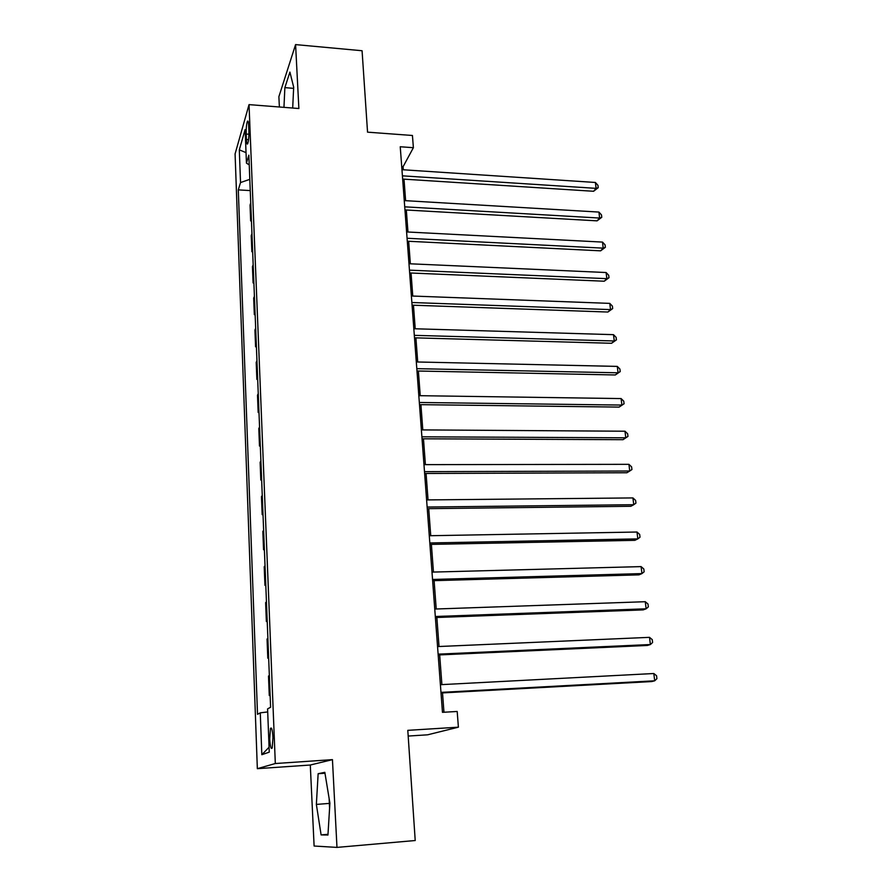 <?xml version="1.0" encoding="UTF-8"?>
<svg xmlns="http://www.w3.org/2000/svg" width="892" height="892" viewBox="0 0 892 892"><rect width="100%" height="100%" fill="white"/><g stroke="black" fill="none" stroke-linecap="round" stroke-linejoin="round"><path stroke-width="1.34" d="M272.963 737.561C272.473 729.912 271.647 726.868 270.488 728.429L269.719 738.866C270.198 746.515 271.023 749.57 272.194 748.031L272.963 737.561M408.179 736.056L427.569 734.818L458.399 727.181L457.183 711.47L442.465 712.329L400.24 146.756L413.386 147.693L412.438 135.484L367.549 132.161L362.074 50.744L295.587 44.6L278.884 96.682L279.374 106.995M336.975 847.4L332.448 759.638L310.293 765.024L314.107 846.029L336.975 847.4L415.215 840.52L407.8 730.347L458.399 727.181M310.293 765.024L257.342 768.67L235.087 153.915L249.035 104.62L275.316 763.53L257.342 768.67M246.192 134.045L246.404 139.509C246.605 143.278 247.017 144.705 247.664 143.813C248.578 141.282 248.98 137.034 248.89 131.068L248.667 125.549C248.467 121.825 248.054 120.409 247.418 121.301C246.515 123.843 246.103 128.091 246.192 134.045L248.913 134.235M249.805 179.348L240.528 182.548L238.298 189.885L257.52 714.325L260.274 712.831L267.712 711.939M240.528 182.548L239.312 149.834L245.133 129.574L246.437 163.125L249.236 164.864M260.274 712.831L261.824 754.71L269.261 752.146L267.589 708.884L270.599 707.256L248.857 155.163L246.437 163.125M249.035 104.62L298.876 108.523L295.587 44.6M332.448 759.638L275.316 763.53M403.307 169.781L403.072 166.726L413.386 147.693M443.96 712.251L442.51 692.917M441.897 684.61L439.667 654.906M439.031 646.51L436.857 617.487M436.221 609.002L434.103 580.647M433.456 572.073L431.382 544.376M430.736 535.713L428.706 508.652M428.048 499.91L426.064 473.462M425.406 464.643L423.466 438.808M422.797 429.911L420.913 404.667M420.232 395.702L418.381 371.027M417.712 361.996L415.906 337.878M415.215 328.78L413.453 305.209M412.762 296.055L411.045 273.019M410.353 263.798L408.659 241.286M407.967 232.009L406.317 209.999M405.615 200.678L404.009 179.158M401.735 166.637L403.072 166.726M238.298 189.885L250.251 190.587M250.73 202.952L250.039 205.071L250.663 220.915L251.444 220.948M270.12 695.002L269.272 695.504L270.131 695.459M269.272 695.504L268.503 676.047L269.351 675.467M268.648 657.582L267.812 658.218L268.67 658.184M267.812 658.218L267.054 639.062L267.89 638.349M267.187 620.732L266.362 621.501L267.221 621.479M266.362 621.501L265.626 602.635L266.452 601.799M265.76 584.438L264.946 585.342L265.794 585.319M264.946 585.342L264.222 566.755L265.024 565.796M264.355 548.703L263.553 549.728L264.4 549.706M263.553 549.728L262.839 531.409L263.631 530.327M262.973 513.491L262.181 514.639L263.017 514.628M262.181 514.639L261.467 496.599L262.259 495.394M261.601 478.814L260.821 480.074L261.646 480.063M260.821 480.074L260.13 462.29L260.899 460.974M260.252 444.64L259.483 446.011L260.308 446.011M259.483 446.011L258.803 428.495L259.561 427.067M258.925 410.967L258.167 412.45L258.992 412.45M258.167 412.45L257.498 395.189L258.245 393.651M257.621 377.784L256.874 379.368L257.688 379.379M256.874 379.368L256.205 362.353L256.952 360.714M256.339 345.081L255.591 346.765L256.405 346.787M255.591 346.765L254.934 329.995L255.669 328.256M255.067 312.847L254.332 314.631L255.134 314.653M254.332 314.631L253.685 298.095L254.41 296.255M253.807 281.069L253.094 282.942L253.885 282.976M253.094 282.942L252.447 266.652L253.172 264.712M252.581 249.738L251.867 251.711L252.659 251.745M251.867 251.711L251.232 235.644L251.945 233.615M251.366 218.841L250.663 220.915M246.025 152.644L239.312 149.834M261.824 754.71L269.072 747.24M292.688 108.032L293.68 87.193L289.911 72.096L284.871 87.628L283.957 107.352M327.955 835.024L329.895 803.157L324.833 772.338L318.143 773.71L316.359 804.417L321.109 834.901L327.955 835.024M293.624 88.353L284.871 87.628M329.115 798.396L329.583 808.23M328 834.31L321.109 834.901M328.802 803.447L316.359 804.417M324.978 773.23L318.143 773.71M402.66 179.069L593.581 191.278L596.09 188.357L402.415 175.835M595.399 182.47L597.952 185.324L598.231 187.666L596.09 188.357L595.399 182.47L401.957 169.692M598.231 187.666L593.581 191.278M404.957 209.921L597.082 220.848L599.625 218.049L404.734 206.833M598.922 212.073L601.487 214.894L601.777 217.28L599.625 218.049L598.922 212.073L404.266 200.6M601.777 217.28L597.082 220.848M407.298 241.208L600.628 250.83L603.204 248.143L407.075 238.264M602.49 242.089L605.077 244.876L605.367 247.296L603.204 248.143L602.49 242.089L406.607 231.942M605.367 247.296L600.628 250.83M409.662 272.952L604.23 281.214L606.839 278.661L409.461 270.153M606.114 272.528L608.701 275.282L609.002 277.724L606.839 278.661L606.114 272.528L408.982 263.742M609.002 277.724L604.23 281.214M412.071 305.164L607.876 312.033L610.518 309.602L411.87 302.511M609.782 303.38L612.391 306.101L612.681 308.587L610.518 309.602L609.782 303.38L411.39 295.999M612.681 308.587L607.876 312.033M414.512 337.834L611.577 343.275L614.253 340.978L414.323 335.347M613.506 334.667L616.127 337.354L616.428 339.874L614.253 340.978L613.506 334.667L413.832 328.735M616.428 339.874L611.577 343.275M416.988 370.994L615.324 374.963L618.044 372.8L416.809 368.664M617.286 366.4L619.918 369.043L620.219 371.596L618.044 372.8L617.286 366.4L416.308 361.962M620.219 371.596L615.324 374.963M419.496 404.645L619.126 407.098L621.88 405.068L419.34 402.482M621.111 398.579L623.753 401.188L624.066 403.775L621.88 405.068L621.111 398.579L418.827 395.68M624.066 403.775L619.126 407.098M422.05 438.797L622.984 439.689L625.783 437.805L421.894 436.812M624.991 431.226L627.656 433.791L627.968 436.411L625.783 437.805L624.991 431.226L421.381 429.899M627.968 436.411L622.984 439.689M424.637 473.474L626.898 472.749L629.73 471.021L424.503 471.656M628.938 464.331L631.603 466.862L631.926 469.526L629.73 471.021L628.938 464.331L423.979 464.643M427.257 508.674L630.867 506.288L633.744 504.705L427.145 507.046M632.93 497.926L635.617 500.412L635.94 503.121L633.744 504.705L632.93 497.926L426.61 499.921M429.933 544.41L634.892 540.329L637.813 538.891L429.821 542.972M636.988 532.022L639.687 534.453L640.01 537.196L637.813 538.891L636.988 532.022L429.286 535.735M432.642 580.692L638.984 574.849L641.939 573.589L432.542 579.454M641.103 566.61L643.812 568.996L644.147 571.783L641.939 573.589L641.103 566.61L431.996 572.106M435.385 617.543L643.132 609.894L646.131 608.801L435.307 616.506M645.284 601.71L648.005 604.051L648.339 606.883L646.131 608.801L645.284 601.71L434.75 609.046M438.184 654.973L647.336 645.462L650.379 644.537L438.117 654.148M649.521 637.345L652.253 639.631L652.598 642.508L650.379 644.537L649.521 637.345L437.559 646.577M441.016 692.995L651.606 681.566L654.695 680.808L440.971 692.382M653.825 673.516L656.568 675.757L656.913 678.667L654.695 680.808L653.825 673.516L440.403 684.688M248.556 139.665L246.404 139.509M271.581 728.363L270.488 728.429M248.099 121.357L247.418 121.301"/></g></svg>
